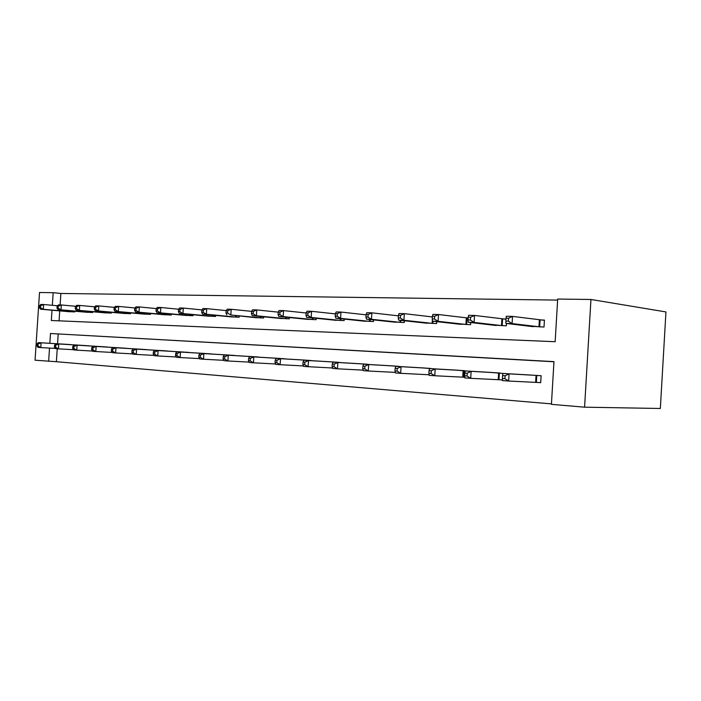 <?xml version="1.0" encoding="UTF-8"?>
<svg xmlns="http://www.w3.org/2000/svg" width="701" height="701" viewBox="0 0 701 701"><rect width="100%" height="100%" fill="white"/><g stroke="black" fill="none" stroke-linecap="round" stroke-linejoin="round"><path stroke-width="1.05" d="M57.237 348.765L56.387 361.716L35.05 360.2L39.519 292.519L53.171 292.685L52.338 305.303M553.956 361.777L50.481 333.51L553.965 361.628L551.424 404.346L584.581 407.185L660.342 408.481L665.95 311.936L590.943 299.476L557.689 299.055L555.148 341.711L51.331 320.515L52.014 310.21M56.387 361.716L551.45 403.89M58.201 334.035L57.561 343.779M536.703 382.395L540.708 382.676L541.119 375.718L526.407 374.781M503.476 373.475L489.543 372.336M499.296 379.732L502.424 379.96M467.777 371.092L454.537 370.023M463.79 377.217L464.772 377.287L463.44 377.191L464.193 370.627M433.858 368.822L421.266 367.815M401.577 366.676L389.59 365.72M370.838 364.625L359.403 363.714M341.518 362.671L330.609 361.812M313.522 360.805L303.104 359.99M286.77 359.026L276.807 358.246M261.184 357.326L251.641 356.581M236.675 355.696L227.527 354.986M213.183 354.128L204.412 353.453M190.654 352.629L182.234 351.981M169.02 351.192L160.932 350.579M148.226 349.817L140.454 349.221M128.239 348.485L120.756 347.915M108.997 347.205L101.794 346.662M90.464 345.979L83.524 345.453M72.615 344.796L65.92 344.287M557.628 300.089L60.873 293.465L60.12 304.935M59.725 310.876L59.077 320.839M529.316 326.184L544.02 327.034L544.44 320.077L540.436 319.971M505.982 319.025L502.95 318.946M506.481 323.468L506.341 325.816L492.391 325.036M468.172 317.991L467.383 317.974M470.722 322.539L470.59 324.668L457.341 323.932M436.732 321.636L436.618 323.573L424.009 322.889M404.398 320.76L404.293 322.53L392.288 321.89M373.598 319.91L373.502 321.54L362.058 320.935M344.226 319.086L344.13 320.594L333.212 320.024M316.186 318.298L316.098 319.691L305.662 319.157M289.382 317.527L289.303 318.832L279.322 318.315M263.742 316.791L263.664 318.009L254.112 317.518M239.19 316.081L239.12 317.211L229.963 316.756M215.654 315.397L215.593 316.458L206.813 316.02M193.082 314.731L193.02 315.73L184.591 315.31M171.403 314.092L171.342 315.029L163.245 314.635M150.575 313.478L150.522 314.363L142.732 313.978M130.544 312.883L130.491 313.715L122.999 313.356M111.266 312.304L111.222 313.102L104.002 312.751M92.707 311.752L92.655 312.497L85.706 312.164M74.814 311.209L74.77 311.927L68.067 311.603M60.873 293.465L53.171 292.685M50.481 333.51L49.832 343.315M49.517 348.082L48.641 361.357M584.581 407.185L590.943 299.476M506.034 318.193L505.868 321.067L508.356 321.137L508.532 318.263L506.034 318.193L506.297 316.247L512.527 316.405L512.098 323.582L505.868 323.398L533.233 326.684M544.423 320.322L512.527 316.405L508.532 318.263M540.015 326.903L512.098 323.582L508.356 321.137M505.868 323.398L505.868 321.067M530.35 375.009L502.854 373.44L509.075 373.852L508.646 381.037L540.708 382.623M504.904 378.654L508.646 381.037L502.424 380.599L502.415 378.479L504.904 378.654L505.079 375.771L502.582 375.605L502.415 378.479M505.079 375.771L509.075 373.852L537.124 375.456M502.582 375.605L502.854 373.44M468.215 317.185L468.049 319.971L470.415 320.042L470.581 317.246L468.215 317.185L468.61 315.292L474.516 315.441L474.086 322.425L468.189 322.25L496.115 325.492M505.973 319.209L474.516 315.441L470.581 317.246M502.547 325.693L474.086 322.425L470.415 320.042M468.189 322.25L468.049 319.971M432.394 316.221L432.228 318.937L434.462 319.008L434.629 316.282L432.394 316.221L432.903 314.39L438.502 314.53L438.081 321.33L432.491 321.163L460.872 324.353M468.172 318.035L438.502 314.53L434.629 316.282M466.98 324.554L438.081 321.33L434.462 319.008M432.491 321.163L432.228 318.937M493.276 372.555L465.236 370.943L471.133 371.337L470.704 378.33L502.424 379.916M467.024 375.999L470.704 378.33L464.816 377.909L464.667 375.832L467.024 375.999L467.19 373.204L464.833 373.037L464.667 375.832M467.19 373.204L471.133 371.337L499.699 372.976M464.833 373.037L465.236 370.943M458.086 370.224L429.59 368.577L435.181 368.954L434.769 375.754L463.44 377.191M431.141 373.493L434.769 375.754L429.178 375.359L428.907 373.335L431.141 373.493L431.308 370.768L429.073 370.61L428.907 373.335M431.308 370.768L435.181 368.954L463.843 370.61M429.073 370.61L429.59 368.577M398.396 315.319L398.238 317.965L400.359 318.026L400.525 315.371L398.396 315.319L399.018 313.531L404.328 313.662L403.925 320.287L398.615 320.129L427.373 323.275M432.351 316.931L404.328 313.662L400.525 315.371M433.183 323.459L403.925 320.287L400.359 318.026M398.615 320.129L398.238 317.965M366.106 314.451L365.948 317.036L367.964 317.089L368.13 314.504L366.106 314.451L366.816 312.716L371.872 312.839L371.469 319.297L366.421 319.148L395.495 322.25M398.37 315.844L371.872 312.839L368.13 314.504M401.025 322.425L371.469 319.297L367.964 317.089M366.421 319.148L365.948 317.036M335.385 313.627L335.227 316.151L337.155 316.204L337.312 313.68L335.385 313.627L336.182 311.936L340.993 312.059L340.598 318.359L335.797 318.21L365.116 321.268M366.08 314.837L340.993 312.059L337.312 313.68M370.391 321.444L340.598 318.359L337.155 316.204M335.797 318.21L335.227 316.151M424.64 368.007L395.767 366.334L401.077 366.684L400.665 373.318L429.1 374.763M397.099 371.109L400.665 373.318L395.364 372.941L394.978 370.96L397.099 371.109L397.265 368.454L395.136 368.305L394.978 370.96M397.265 368.454L401.077 366.684L430.44 368.393M395.136 368.305L395.767 366.334M392.805 365.904L363.635 364.205L368.673 364.538L368.27 371.004L395.259 372.389M364.765 368.849L368.27 371.004L363.232 370.645L362.75 368.7L364.765 368.849L364.923 366.255L362.908 366.115L362.75 368.7M364.923 366.255L368.673 364.538L398.334 366.272M362.908 366.115L363.635 364.205M362.47 363.898L333.054 362.172L337.856 362.496L337.461 368.805L363.109 370.137M334.009 366.693L337.461 368.805L332.66 368.454L332.09 366.562L334.009 366.693L334.167 364.17L332.248 364.038L332.09 366.562M334.167 364.17L337.856 362.496L367.736 364.248M332.248 364.038L333.054 362.172M306.127 312.848L305.969 315.301L307.809 315.354L307.958 312.891L306.127 312.848L307.003 311.2L311.586 311.314L311.2 317.465L306.617 317.325L336.13 320.339M335.367 313.882L311.586 311.314L307.958 312.891M341.168 320.497L311.2 317.465L307.809 315.354M306.617 317.325L305.969 315.301M333.536 361.979L303.927 360.244L308.501 360.542L308.116 366.702L332.519 367.99M304.716 364.643L308.116 366.702L303.542 366.378L302.885 364.511L304.716 364.643L304.874 362.18L303.042 362.049L302.885 364.511M304.874 362.18L308.501 360.542L338.565 362.312M303.042 362.049L303.927 360.244M278.227 312.103L278.078 314.504L279.822 314.547L279.979 312.147L278.227 312.103L279.173 310.49L283.546 310.604L283.169 316.607L278.796 316.475L308.449 319.446M306.118 312.988L283.546 310.604L279.979 312.147M313.259 319.603L283.169 316.607L279.822 314.547M278.796 316.475L278.078 314.504M305.899 360.156L276.15 358.395L280.514 358.684L280.137 364.704L303.393 365.94M276.79 362.689L280.137 364.704L275.773 364.389L275.046 362.566L276.79 362.689L276.948 360.279L275.195 360.165L275.046 362.566M276.948 360.279L280.514 358.684L310.701 360.472M275.195 360.165L276.15 358.395M226.143 310.709L226.002 312.996L227.597 313.049L227.746 310.745L226.143 310.709L227.212 309.176L231.199 309.272L251.615 311.358L251.449 313.733L253.114 313.785L253.263 311.428L251.598 311.384L252.605 309.816L256.776 309.921L256.408 315.792L252.229 315.669L281.986 318.596M278.227 312.147L256.776 309.921L253.263 311.428M286.586 318.745L256.408 315.792L253.114 313.785M252.229 315.669L251.449 313.733M279.48 358.404L249.635 356.643L253.806 356.914L253.429 362.794L275.616 363.985M250.134 360.822L253.429 362.794L249.267 362.496L248.469 360.708L250.134 360.822L250.283 358.465L248.618 358.36L248.469 360.708M250.283 358.465L253.806 356.914L284.071 358.71M248.618 358.36L249.635 356.643M261.07 317.921L230.839 315.012L256.662 317.781M227.746 310.745L231.199 309.272L230.839 315.012L227.597 313.049M226.844 314.889L226.002 312.996M254.2 356.73L224.294 354.96L228.281 355.223L227.913 360.971L249.092 362.11M224.67 359.043L227.913 360.971L223.926 360.682L223.076 358.93L224.67 359.043L224.819 356.739L223.225 356.634L223.076 358.93M224.819 356.739L228.281 355.223L258.599 357.019M223.225 356.634L224.294 354.96M201.8 310.052L201.66 312.295L203.185 312.339L203.334 310.096L201.8 310.052L202.913 308.554L206.734 308.65L206.374 314.267L202.554 314.153L232.408 317.001M226.213 310.604L206.734 308.65L203.334 310.096M236.631 317.132L206.374 314.267L203.185 312.339M202.554 314.153L201.66 312.295M229.989 355.127L200.048 353.348L203.86 353.602L203.5 359.227L223.759 360.323M200.311 357.335L203.5 359.227L199.689 358.947L198.786 357.23L200.311 357.335L200.451 355.083L198.926 354.978L198.786 357.23M200.451 355.083L203.86 353.602L234.195 355.407M198.926 354.978L200.048 353.348M178.492 309.43L178.352 311.63L179.815 311.673L179.955 309.474L178.492 309.43L179.649 307.967L183.311 308.063L182.961 313.557L179.298 313.443L209.161 316.247M201.923 309.895L183.311 308.063L179.955 309.474M213.2 316.379L182.961 313.557L179.815 311.673M179.298 313.443L178.352 311.63M206.769 353.593L176.836 351.806L180.49 352.051L180.131 357.554L199.513 358.614M176.985 355.705L180.131 357.554L176.486 357.291L175.53 355.6L176.985 355.705L177.125 353.497L175.671 353.4L175.53 355.6M177.125 353.497L180.49 352.051L210.808 353.865M175.671 353.4L176.836 351.806M156.157 308.834L156.016 310.981L157.418 311.025L157.559 308.869L156.157 308.834L157.357 307.397L160.862 307.494L160.52 312.874L157.006 312.769L186.843 315.529M178.659 309.22L160.862 307.494L157.559 308.869M190.725 315.66L160.52 312.874L157.418 311.025M157.006 312.769L156.016 310.981M184.494 352.121L154.579 350.334L158.084 350.561L157.743 355.95L176.301 356.975M154.641 354.136L157.743 355.95L154.238 355.705L153.239 354.04L154.641 354.136L154.781 351.981L153.379 351.884L153.239 354.04M154.781 351.981L158.084 350.561L188.376 352.375M153.379 351.884L154.579 350.334M134.732 308.256L134.592 310.368L135.941 310.403L136.082 308.3L134.732 308.256L135.959 306.854L139.333 306.942L138.991 312.217L135.626 312.111L165.41 314.845M156.367 308.58L139.333 306.942L136.082 308.3M169.143 314.959L138.991 312.217L135.941 310.403M135.626 312.111L134.592 310.368M163.105 350.702L133.234 348.914L136.599 349.142L136.257 354.417L154.054 355.398M133.199 352.638L136.257 354.417L132.892 354.171L131.858 352.542L133.199 352.638L133.339 350.526L131.998 350.439L131.858 352.542M133.339 350.526L136.599 349.142L166.829 350.947M131.998 350.439L133.234 348.914M114.158 307.713L114.026 309.772L115.323 309.816L115.455 307.748L114.158 307.713L115.428 306.337L118.662 306.416L118.329 311.586L115.087 311.489L144.818 314.179M134.986 307.967L118.662 306.416L115.455 307.748M148.402 314.293L118.329 311.586L115.323 309.816M115.087 311.489L114.026 309.772M142.54 349.343L112.738 347.556L115.972 347.766L115.639 352.945L132.717 353.891M112.624 351.201L115.639 352.945L112.405 352.708L111.336 351.113L112.624 351.201L112.765 349.133L111.468 349.045L111.336 351.113M112.765 349.133L115.972 347.766L146.123 349.58M111.468 349.045L112.738 347.556M94.398 307.178L94.267 309.202L95.511 309.237L95.643 307.213L94.398 307.178L95.686 305.838L98.797 305.916L98.473 310.981L95.362 310.885L125.006 313.54M114.465 307.38L98.797 305.916L95.643 307.213M128.458 313.654L98.473 310.981L95.511 309.237M95.362 310.885L94.267 309.202M122.763 348.038L93.049 346.25L96.151 346.452L95.818 351.525L112.23 352.445M92.856 349.817L95.818 351.525L92.716 351.306L91.612 349.729L92.856 349.817L92.988 347.784L91.752 347.705L91.612 349.729M92.988 347.784L96.151 346.452L126.215 348.266M91.752 347.705L93.049 346.25M75.393 306.67L75.261 308.659L76.462 308.694L76.584 306.705L75.393 306.67L76.707 305.356L79.704 305.434L79.379 310.403L76.383 310.306L105.939 312.926M94.74 306.819L79.704 305.434L76.584 306.705M109.26 313.032L79.379 310.403L76.462 308.694M76.383 310.306L75.261 308.659M103.73 346.776L74.113 344.988L77.101 345.19L76.768 350.158L92.541 351.052M73.85 348.485L76.768 350.158L73.789 349.948L72.659 348.406L73.85 348.485L73.982 346.496L72.781 346.417L72.659 348.406M73.982 346.496L77.101 345.19L107.051 346.995M72.781 346.417L74.113 344.988M57.105 306.179L56.974 308.133L58.13 308.168L58.253 306.214L57.105 306.179L58.446 304.891L61.329 304.961L61.005 309.842L58.122 309.754L87.564 312.339M75.778 306.284L61.329 304.961L58.253 306.214M90.771 312.436L61.005 309.842L58.13 308.168M58.122 309.754L56.974 308.133M85.391 345.558L55.887 343.779L58.761 343.972L58.437 348.853L73.614 349.711M55.554 347.205L58.437 348.853L55.563 348.642L54.406 347.126L55.554 347.205L55.686 345.251L54.538 345.172L54.406 347.126M55.686 345.251L58.761 343.972L88.589 345.777M54.538 345.172L55.887 343.779M39.493 305.715L39.37 307.625L40.474 307.66L40.605 305.741L39.493 305.715L40.851 304.444L43.628 304.514L43.313 309.299L40.544 309.211L69.855 311.77M57.526 305.776L43.628 304.514L40.605 305.741M72.948 311.866L43.313 309.299L40.474 307.66M40.544 309.211L39.37 307.625M67.717 344.393L38.336 342.614L41.105 342.798L40.789 347.591L55.388 348.415M37.942 345.97L40.789 347.591L38.02 347.389L36.838 345.9L37.942 345.97L38.073 344.06L36.969 343.981L36.838 345.9M38.073 344.06L41.105 342.798L70.801 344.594M36.969 343.981L38.336 342.614M540.077 319.936L539.665 326.868M539.367 319.866L538.955 326.806M535.643 382.334L536.055 375.385M536.353 382.369L536.764 375.429M502.599 318.911L502.196 325.667M501.89 318.841L501.487 325.597M467.032 317.939L466.638 324.519M466.323 317.868L465.92 324.458M498.227 379.679L498.639 372.914M498.946 379.714L499.349 372.958M462.73 377.156L463.124 370.566M432.981 321.216L432.841 323.433M432.342 319.91L432.131 323.371M400.814 320.366L400.683 322.399M400.096 320.287L399.973 322.337M370.163 319.542L370.049 321.417M369.453 319.472L369.339 321.347M428.994 374.755L429.021 374.211M429.301 369.725L429.38 368.332M340.94 318.745L340.826 320.471M340.23 318.675L340.125 320.41M313.032 317.974L312.926 319.577M312.322 317.904L312.225 319.516M286.358 317.229L286.262 318.718M285.657 317.159L285.561 318.657M260.833 316.51L260.746 317.895M260.141 316.44L260.045 317.833M236.395 315.809L236.316 317.106M235.702 315.748L235.615 317.054M212.964 315.143L212.885 316.353M212.28 315.073L212.201 316.3M190.488 314.495L190.418 315.634M189.805 314.425L189.734 315.573M168.906 313.864L168.836 314.942M168.222 313.803L168.152 314.88M148.165 313.259L148.104 314.267M147.49 313.198L147.42 314.214M128.222 312.672L128.16 313.627M127.547 312.611L127.486 313.575M109.023 312.103L108.962 313.014M108.357 312.05L108.296 312.961M90.534 311.559L90.473 312.418M89.868 311.498L89.816 312.366M72.711 311.025L72.659 311.84M72.054 310.972L72.001 311.787"/></g></svg>
